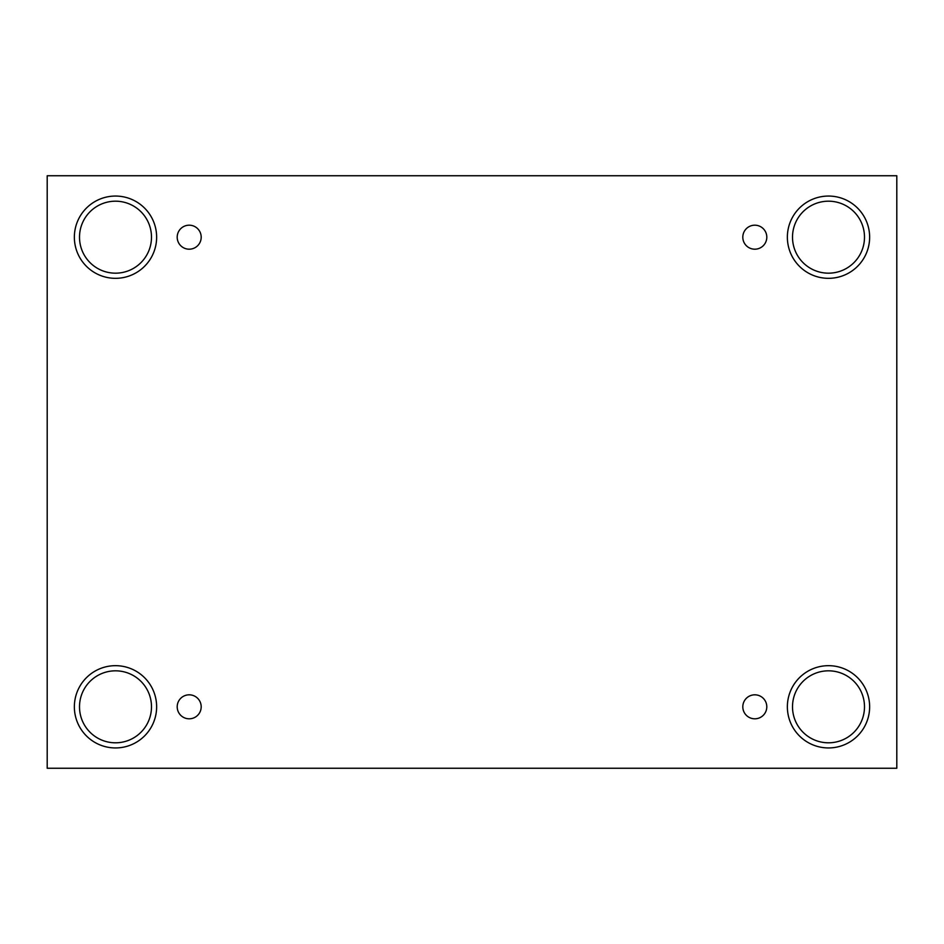 <?xml version="1.0" encoding="UTF-8"?>
<svg xmlns="http://www.w3.org/2000/svg" width="944" height="944" viewBox="0 0 944 944"><rect width="100%" height="100%" fill="white"/><g stroke="black" fill="none" stroke-linecap="round" stroke-linejoin="round"><path stroke-width="1.42" d="M896.8 175.749L47.2 175.749L47.2 768.251L896.8 768.251L896.8 175.749M189.201 718.809A12.001 12.001 0 0 1 178.805 700.814A12.001 12.001 0 0 1 199.585 700.814A12.001 12.001 0 0 1 189.201 718.809M754.799 718.809A12.001 12.001 0 0 1 744.415 700.814A12.001 12.001 0 0 1 765.195 700.814A12.001 12.001 0 0 1 754.799 718.809M754.799 249.192A12.001 12.001 0 0 1 744.415 231.186A12.001 12.001 0 0 1 765.195 231.186A12.001 12.001 0 0 1 754.799 249.192M189.201 249.192A12.001 12.001 0 0 1 178.805 231.186A12.001 12.001 0 0 1 199.585 231.186A12.001 12.001 0 0 1 189.201 249.192M828.502 747.943A41.135 41.135 0 0 1 792.877 686.241A41.135 41.135 0 0 1 864.126 686.241A41.135 41.135 0 0 1 828.502 747.943M115.498 747.943A41.135 41.135 0 0 1 79.874 686.241A41.135 41.135 0 0 1 151.123 686.241A41.135 41.135 0 0 1 115.498 747.943M115.498 278.327A41.135 41.135 0 0 1 79.874 216.624A41.135 41.135 0 0 1 151.123 216.624A41.135 41.135 0 0 1 115.498 278.327M828.502 278.327A41.135 41.135 0 0 1 792.877 216.624A41.135 41.135 0 0 1 864.126 216.624A41.135 41.135 0 0 1 828.502 278.327M792.512 237.192A35.99 35.99 0 0 1 846.497 206.016A35.99 35.99 0 0 1 846.497 268.356A35.99 35.99 0 0 1 792.512 237.192M79.508 237.192A35.99 35.99 0 0 1 133.493 206.016A35.99 35.99 0 0 1 133.493 268.356A35.99 35.99 0 0 1 79.508 237.192M79.508 706.808A35.99 35.99 0 0 1 133.493 675.644A35.99 35.99 0 0 1 133.493 737.984A35.99 35.99 0 0 1 79.508 706.808M792.512 706.808A35.99 35.99 0 0 1 846.497 675.644A35.99 35.99 0 0 1 846.497 737.984A35.99 35.99 0 0 1 792.512 706.808"/></g></svg>
